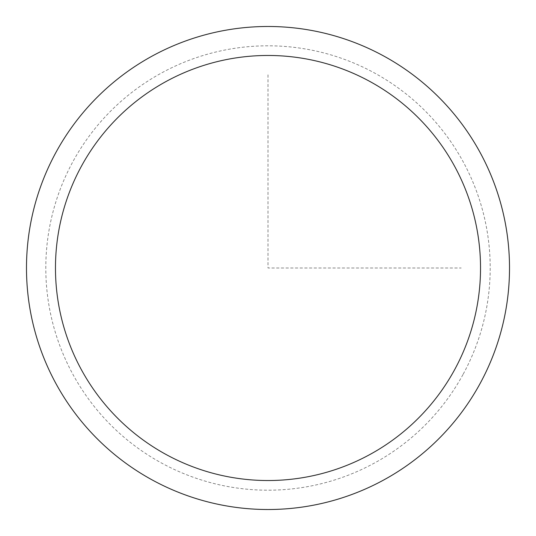 <?xml version="1.0" encoding="UTF-8"?>
<svg xmlns="http://www.w3.org/2000/svg" width="536" height="536" viewBox="0 0 536 536"><rect width="100%" height="100%" fill="white"/><g stroke="black" fill="none" stroke-linecap="round" stroke-linejoin="round"><path stroke-width="0.4" stroke-dasharray="2.68 2.01" d="M479.948 383.789A241.515 241.515 0 0 1 152.211 479.948A241.515 241.515 0 0 1 56.052 152.211A241.515 241.515 0 0 1 383.789 56.052A241.515 241.515 0 0 1 479.948 383.789A241.515 241.515 0 0 1 152.211 479.948A241.515 241.515 0 0 1 56.052 152.211A241.515 241.515 0 0 1 383.789 56.052A241.515 241.515 0 0 1 479.948 383.789M268 74.785L268 268L461.215 268M462.997 374.523A222.192 222.192 0 0 1 161.477 462.997A222.192 222.192 0 0 1 73.003 161.477A222.192 222.192 0 0 1 374.523 73.003A222.192 222.192 0 0 1 462.997 374.523"/><path stroke-width="0.8" d="M56.052 152.211A241.515 241.515 0 0 1 383.789 56.052A241.515 241.515 0 0 1 479.948 383.789A241.515 241.515 0 0 1 152.211 479.948A241.515 241.515 0 0 1 56.052 152.211M81.485 166.106A212.537 212.537 0 0 1 369.894 81.485A212.537 212.537 0 0 1 454.515 369.894A212.537 212.537 0 0 1 166.106 454.515A212.537 212.537 0 0 1 81.485 166.106"/></g></svg>
